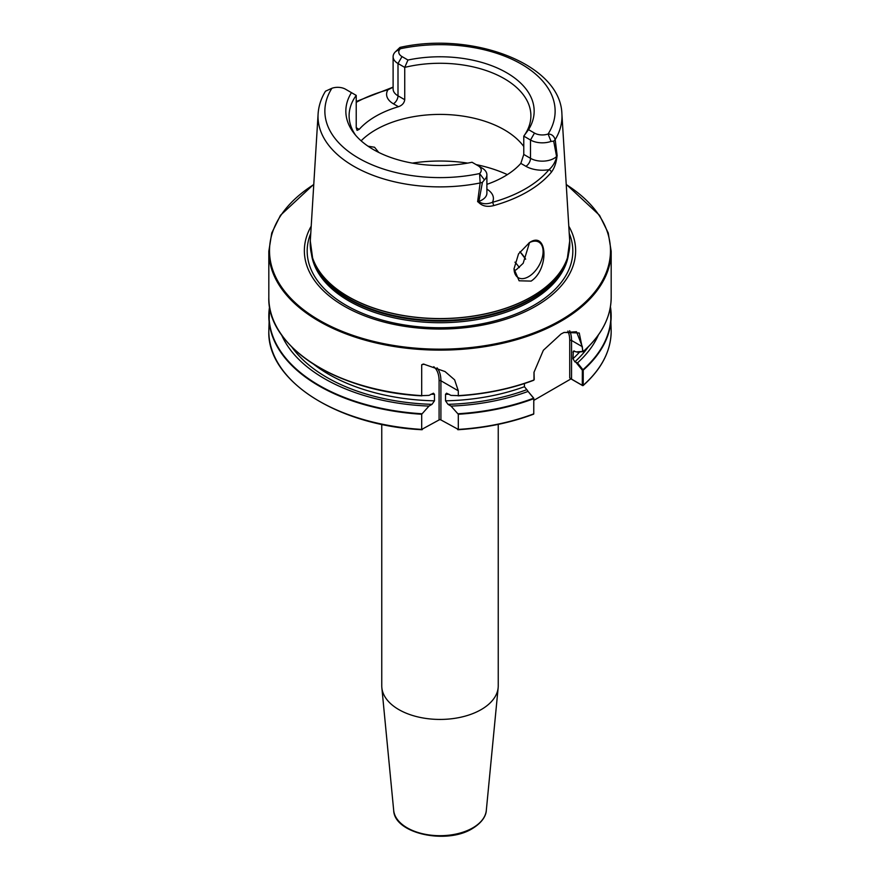 <?xml version="1.0" encoding="UTF-8"?>
<svg xmlns="http://www.w3.org/2000/svg" width="880" height="880" viewBox="0 0 880 880"><rect width="100%" height="100%" fill="white"/><g stroke="black" fill="none" stroke-linecap="round" stroke-linejoin="round"><path stroke-width="1.32" d="M361.119 140.822A90.893 52.481 180 0 1 504.273 129.778A90.893 52.481 180 0 1 523.776 146.52M531.113 281.105C549.296 269.258 547.624 230.186 529.485 242.583L518.54 253.88L514.03 268.807L519.101 280.786L531.113 281.105M514.03 268.532A20.559 11.869 120 0 0 518.287 277.706A20.559 11.869 120 0 0 528.561 276.683A20.559 11.869 120 0 0 541.992 258.566A20.559 11.869 120 0 0 538.835 242.099A20.559 11.869 120 0 0 529.012 242.858M514.184 270.699L516.373 269.643L523.182 263.274L529.54 242.583M368.027 146.19L374.55 147.246L378.741 152.427M568.788 226.16A135.641 78.309 180 0 1 535.909 306.108A135.641 78.309 180 0 1 368.841 317.405A135.641 78.309 180 0 1 311.212 226.16M498.245 424.369L498.245 685.806A58.245 33.627 180 0 1 498.157 687.676A58.245 33.627 180 0 1 481.184 709.588A58.245 33.627 180 0 1 419.221 717.222A58.245 33.627 180 0 1 381.843 687.676A58.245 33.627 180 0 1 381.755 685.806L381.755 424.369M477.972 201.663L478.478 201.531C482.416 204.16 487.058 204.424 492.426 202.323A2.574 0.913 74.5 0 1 493.537 205.645C486.805 207.295 481.613 205.964 477.972 201.663A123.057 71.049 180 0 1 477.62 201.729L480.139 182.963L479.6 173.558A11.066 6.391 0 0 0 477.994 165.693L472.043 162.261A94.16 54.362 180 0 1 373.417 149.578A94.16 54.362 180 0 1 354.046 133.331A94.16 54.362 180 0 1 351.461 92.642L345.51 89.199A11.066 6.391 0 0 0 331.892 88.275L325.49 91.201C321.079 98.439 318.615 106.029 318.098 113.96L310.299 240.977L312.587 257.928A129.767 74.921 180 0 1 310.596 249.315M356.224 127.699L359.161 129.393L357.049 130.372L356.224 127.699L356.224 95.392L351.461 92.642M359.161 129.393A90.893 52.481 180 0 1 398.453 106.711L393.404 103.796A23.232 13.409 180 0 1 387.948 89.804A2.574 0.902 -105.3 0 0 387.266 89.43L393.107 87.098M404.734 99.704L404.734 67.386L398.002 63.514A16.72 9.658 180 0 1 393.107 56.683L393.107 88.99A16.72 9.658 0 0 0 398.002 95.821L404.734 99.704C404.228 103.081 402.138 105.413 398.453 106.711M557.172 155.793L556.589 156.53L553.707 141.174L555.181 139.623A121.979 70.422 180 0 0 561.902 113.96C560.626 63.965 472.494 31.108 399.96 47.41L400.4 48.73A11.066 6.391 0 0 0 402.006 56.584L407.957 60.027L404.734 67.386A90.893 52.481 180 0 1 504.273 78.65A90.893 52.481 180 0 1 530.893 115.753A90.893 52.481 180 0 1 523.776 136.125L528.539 129.635L534.49 133.078A11.066 6.391 0 0 0 548.108 134.002C551.606 134.046 553.96 135.927 555.181 139.623L557.172 155.793A123.057 71.049 180 0 1 557.051 156.002C556.281 162.855 554.367 168.289 551.298 172.293A123.508 71.302 180 0 1 527.329 191.807A123.508 71.302 180 0 1 493.537 205.645M355.619 135.256A90.893 52.481 180 0 1 349.107 115.753A90.893 52.481 180 0 1 356.224 95.392M428.978 406.087L432.014 404.338L434.478 400.818L434.478 394.306L433.433 393.206L428.978 395.395L421.696 395.637L421.696 364.771L423.346 364.023L445.027 371.558L454.608 379.83L458.304 390.819L458.304 395.637L451.022 395.395L446.567 393.206L445.522 394.306L445.522 400.818L447.986 404.338L451.022 406.087L458.304 414.26L458.304 429.418L440.913 419.936A1.287 0.737 0 0 0 439.087 419.936L421.696 429.418L421.696 414.26L428.978 406.087A163.295 94.281 180 0 1 281.611 334.961M424.402 364.243A32.978 19.041 120 0 0 421.696 364.771L423.346 364.023M533.654 380.292C510.609 388.938 485.419 394.13 458.106 395.857L458.304 395.637A171.182 98.835 0 0 0 533.984 379.973L533.995 372.284L543.356 350.273L561.044 334.004L564.091 332.42L579.238 333.003L583.077 351.626L577.511 352.176L573.353 351.12L572.979 358.677L574.838 361.845L577.511 362.879L583.22 370.128L583.22 385.286L582.659 385.627L570.988 378.895L533.797 400.367M533.379 414.073L533.764 413.842A171.182 98.835 0 0 1 458.304 429.418L457.677 429.627M422.323 429.627L421.696 429.418A171.182 98.835 0 0 1 268.818 331.155C267.036 380.556 337.425 425.601 421.96 429.726M528.077 391.424L533.797 398.244L533.764 413.842L533.764 398.398L528.077 391.424A163.295 94.281 180 0 1 451.022 406.087M527.615 390.643L524.425 386.705L524.425 383.548M268.818 297.363C267.014 346.654 337.348 391.721 421.894 395.857L421.696 395.637A171.182 98.835 0 0 1 268.818 297.363L268.818 251.295L271.755 232.969L280.478 215.303L313.775 184.305M582.351 385.308L583.22 385.286L582.296 385.341L582.351 370.205L576.169 362.615M598.389 334.961A163.295 94.281 180 0 1 577.511 362.879M268.818 251.295A171.182 98.835 180 0 0 374.495 342.595A171.182 98.835 180 0 0 561.044 321.178A171.182 98.835 180 0 0 611.182 251.295L611.182 297.363A171.182 98.835 0 0 1 583.077 351.626L583.022 351.769M477.994 165.693L481.998 168.003A16.72 9.658 180 0 1 486.893 174.834A16.72 9.658 180 0 1 484.418 179.883L482.416 182.336L478.896 201.388L477.62 201.729M486.893 189.156A23.232 13.409 180 0 1 492.426 202.323A120.945 69.828 0 0 0 548.988 169.664A23.232 13.409 180 0 1 525.899 166.298L520.839 163.383L523.776 154.44L523.776 136.125L530.497 140.008A16.72 9.658 180 0 0 551.067 141.405L553.707 141.174M520.839 163.383A90.893 52.481 180 0 1 486.893 184.349M484.418 179.883L479.6 173.558A115.137 66.473 0 0 1 358.589 158.147A115.137 66.473 0 0 1 331.892 88.275M482.416 182.336L480.139 182.963A121.979 70.422 180 0 1 318.098 113.96M393.107 56.683A16.72 9.658 180 0 1 395.582 51.634L399.949 47.421M407.957 60.027A94.16 54.362 180 0 1 506.583 72.699A94.16 54.362 180 0 1 528.539 129.635M395.582 51.634L400.4 48.73A115.137 66.473 0 0 1 521.411 64.141A115.137 66.473 0 0 1 548.108 134.002L551.067 141.405M393.107 87.219L387.948 89.804A121.803 70.323 0 0 0 356.224 102.333M523.776 154.44L530.497 158.323A16.72 9.658 0 0 0 556.589 156.53A16.72 9.658 0 0 0 556.831 156.299L557.051 156.002M551.298 172.293A2.574 1.892 39.8 0 0 548.988 169.664C552.783 166.474 555.401 162.019 556.831 156.299M478.478 201.531A16.72 9.658 0 0 0 478.896 201.388A16.72 9.658 0 0 0 486.893 193.149L486.893 174.834M576.169 351.912L582.681 351.428L582.329 346.698L571.538 340.461L571.538 379.126L582.296 385.341M582.329 346.698L576.51 331.749L563.827 332.541M534.017 372.097L534.226 379.577M570.988 378.895L569.723 377.894L569.723 340.461A32.978 19.041 120 0 0 567.897 331.089M571.538 379.126L569.723 377.894M583.121 369.908L582.351 370.205M486.31 810.414C486.178 814 484.033 821.414 472.439 828.531C446.655 844.855 394.306 833.69 393.69 810.414A46.376 26.774 0 0 0 423.456 833.932A46.376 26.774 0 0 0 472.791 827.86A46.376 26.774 0 0 0 486.31 810.414L498.157 687.676M561.902 113.96L569.701 240.977A129.778 74.932 180 0 1 531.773 296.615A129.778 74.932 180 0 1 388.223 312.334A129.778 74.932 180 0 1 310.299 240.977M531.762 296.714A129.767 74.921 180 0 1 401.973 315.37A129.767 74.921 180 0 1 312.587 257.928L313.291 260.062A129.041 74.503 180 0 0 402.193 317.185A129.041 74.503 180 0 0 531.245 298.628A129.041 74.503 180 0 0 566.709 260.062L567.413 257.928A129.767 74.921 180 0 1 531.762 296.714M412.346 163.108A108.086 62.403 180 0 1 467.654 163.108M476.135 164.615A108.086 62.403 180 0 1 507.364 174.625M567.534 257.576A128.92 74.437 180 0 1 531.168 299.31A128.92 74.437 180 0 1 399.542 317.35A128.92 74.437 180 0 1 312.466 257.576M568.546 254.012A128.92 74.437 180 0 1 531.168 300.916A128.92 74.437 180 0 1 395.285 318.098A128.92 74.437 180 0 1 311.454 254.012M519.893 251.79A90.959 52.514 180 0 1 520.718 252.692A90.959 52.514 180 0 1 525.635 259.193L520.718 252.692M519.937 251.735A90.893 52.481 180 0 1 525.657 259.16M569.228 233.332A132.825 76.692 180 0 1 533.918 305.283A132.825 76.692 180 0 1 375.232 318.01A132.825 76.692 180 0 1 310.772 233.332M313.764 184.569A170.5 98.439 0 0 0 322.388 321.992A170.5 98.439 0 0 0 560.56 320.331A170.5 98.439 0 0 0 566.236 184.569M533.764 398.673A171.182 98.835 180 0 1 458.304 414.26M421.696 414.26A171.182 98.835 180 0 1 268.818 315.986A171.182 98.835 180 0 1 269.577 306.691L268.818 331.155M458.073 413.754A170.929 98.681 0 0 0 533.599 398.2M269.676 307.318A170.929 98.681 0 0 0 421.927 413.754M526.284 389.873A160.083 92.422 180 0 1 447.986 404.338M432.014 404.338A160.083 92.422 180 0 1 291.786 346.951M524.425 386.705A157.509 90.937 180 0 1 445.522 400.818M434.478 400.818A157.509 90.937 180 0 1 313.544 364.155M448.998 394.218A157.509 90.937 180 0 1 445.522 394.306M434.478 394.306A157.509 90.937 180 0 1 431.002 394.218M533.599 380.303A170.929 98.681 180 0 1 458.139 395.857M421.861 395.857A170.929 98.681 180 0 1 283.844 337.865M583.22 385.286A171.182 98.835 0 0 0 611.182 331.155C610.962 350.922 601.601 369.072 583.099 385.583M611.182 331.155L610.423 306.68A171.182 98.835 180 0 1 611.182 315.986A171.182 98.835 180 0 1 583.22 370.128M583.022 369.666A170.929 98.681 0 0 0 610.324 307.318M588.214 346.951A160.083 92.422 180 0 1 574.838 361.845M579.623 352.022A157.509 90.937 180 0 1 572.979 358.677M574.321 350.933A157.509 90.937 180 0 1 572.979 352.165M596.156 337.865A170.929 98.681 180 0 1 583.121 351.681M393.404 103.796A6.512 3.762 120 0 0 398.002 95.821L398.002 63.514L402.006 56.584M525.899 166.298A6.512 3.762 120 0 0 530.497 158.323L530.497 140.008L534.49 133.078M514.965 262.152A85.228 49.203 180 0 1 519.31 267.542M569.404 249.315A129.767 74.921 180 0 1 567.413 257.928L569.701 240.977M569.646 330.726A34.265 19.778 -60 0 1 571.538 340.461A1.287 0.737 0 0 0 569.723 340.461M458.304 390.819L440.913 380.776L440.913 419.936M437.052 367.851A34.265 19.778 -60 0 1 440.913 380.776A1.287 0.737 180 0 0 439.087 380.776A32.978 19.041 120 0 0 433.741 366.707M439.087 419.936L439.087 380.776M393.69 810.414L381.843 687.676M458.04 429.726C485.364 427.999 510.565 422.807 533.632 414.161M611.182 297.363C610.962 317.108 601.612 335.225 583.11 351.736M611.182 251.295L608.245 232.969L599.522 215.303L566.225 184.305M387.266 89.43L356.224 101.508"/></g></svg>
